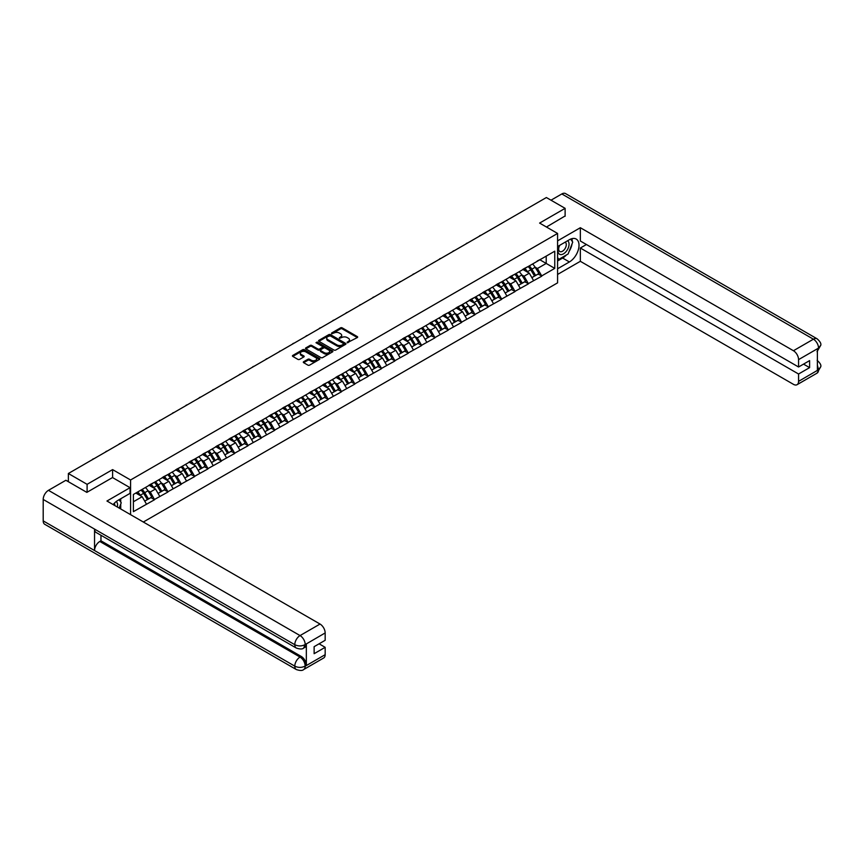 <?xml version="1.0" encoding="UTF-8"?>
<svg xmlns="http://www.w3.org/2000/svg" width="864" height="864" viewBox="0 0 864 864"><rect width="100%" height="100%" fill="white"/><g stroke="black" fill="none" stroke-linecap="round" stroke-linejoin="round"><path stroke-width="1.3" d="M347.231 342.716L357.329 337.565A1.188 0.691 0 0 0 357.329 336.604L342.209 327.866A1.188 0.691 0 0 0 340.524 327.866L331.603 333.018L331.603 333.698L333.936 333.029A3.802 2.192 0 0 1 339.314 333.029L340.567 333.763A3.802 2.192 0 0 1 341.68 335.318A3.802 2.192 0 0 1 340.567 336.863L339.412 338.213L341.744 337.543A3.802 2.192 0 0 1 347.123 337.543L348.386 338.267A3.802 2.192 0 0 1 349.499 339.822A3.802 2.192 0 0 1 348.386 341.377L347.231 342.716L347.231 342.047M303.653 361.714A1.188 0.691 0 0 0 303.653 362.686L307.897 365.137A1.188 0.691 0 0 0 309.571 365.137L319.486 359.413A1.188 0.691 0 0 0 319.486 358.441L304.366 349.715A1.188 0.691 0 0 0 302.692 349.715L292.777 355.439A1.188 0.691 0 0 0 292.777 356.411L297.896 359.37A1.188 0.691 0 0 0 299.581 359.37L303.826 356.918A1.188 0.691 0 0 0 303.826 355.946L301.277 354.478A3.175 1.836 0 0 1 300.348 353.182A3.175 1.836 0 0 1 302.314 351.486A3.175 1.836 0 0 1 305.77 351.886L315.727 357.631A3.175 1.836 0 0 1 316.656 358.927A3.175 1.836 0 0 1 314.701 360.623A3.175 1.836 0 0 1 311.234 360.223L309.571 359.273A1.188 0.691 0 0 0 307.897 359.273L303.653 361.714L303.653 362.686M112.601 469.606L87.102 484.326L68.364 473.504L546.372 197.532L565.121 208.343L539.611 223.074L557.582 233.442L130.572 479.984L112.601 469.606L112.601 477.608M334.022 350.06A1.188 0.691 0 0 0 335.696 350.06L345.611 344.336A1.188 0.691 0 0 0 345.611 343.364L330.491 334.638A1.188 0.691 0 0 0 328.806 334.638L318.902 340.351A1.188 0.691 0 0 0 318.902 341.323L334.022 350.06M316.332 342.9L332.532 351.886L322.639 357.599A1.188 0.691 0 0 1 320.954 357.599L305.834 348.872L310.079 346.432L310.079 345.449L305.834 347.9A1.188 0.691 0 0 0 305.834 348.872L305.834 347.9M310.079 346.432A1.188 0.691 0 0 1 311.764 346.432L311.764 345.449A1.188 0.691 0 0 0 310.079 345.449M311.764 345.449L317.887 348.991A1.188 0.691 0 0 0 319.572 348.991L322.38 347.36A1.188 0.691 0 0 0 322.38 346.399L315.997 342.706L317.174 342.025L332.543 350.903A1.188 0.691 0 0 1 332.543 351.875L332.543 350.903M130.572 514.663L130.572 479.984M143.327 522.029L557.582 282.852L557.582 233.442M141.07 490.028A8.111 4.676 -120 0 1 143.845 493.268L147.625 499.511L150.919 497.61L154.57 499.716L150.293 492.016L147.928 490.644M154.57 499.716L133.391 511.65L133.391 494.456L554.764 251.186L554.764 268.38L541.717 275.908L537.43 268.499L535.064 267.127M528.206 266.512A8.111 4.676 -120 0 1 530.982 269.762L534.762 275.994L538.056 274.093L541.717 275.908M541.717 276.21L528.358 283.619L524.081 276.21L521.716 274.838M514.858 274.223A8.111 4.676 -120 0 1 517.633 277.463L521.413 283.705L524.707 281.804L528.358 283.619M528.358 283.91L515.009 291.33L510.732 283.91L508.367 282.55M501.509 281.923A8.111 4.676 -120 0 1 504.284 285.174L508.064 291.416L511.358 289.516L515.009 291.33M515.009 291.622L501.66 299.03L497.383 291.622L495.018 290.25M488.16 289.634A8.111 4.676 -120 0 1 490.936 292.885L494.716 299.117L498.01 297.216L501.66 299.03M501.66 299.333L488.311 306.742L484.034 299.333L481.669 297.961M474.811 297.346A8.111 4.676 -120 0 1 477.587 300.586L481.367 306.828L484.661 304.927L488.311 306.742M488.311 307.033L474.962 314.442L470.686 307.033L468.32 305.672M461.462 305.046A8.111 4.676 -120 0 1 464.238 308.297L468.018 314.539L471.312 312.628L474.962 314.442M474.962 314.744L461.614 322.153L457.337 314.744L454.961 313.373M448.114 312.757A8.111 4.676 -120 0 1 450.889 316.008L454.669 322.24L457.963 320.339L461.614 322.153M461.614 322.456L448.265 329.864L443.988 322.456L441.612 321.084M434.765 320.468A8.111 4.676 -120 0 1 437.54 323.708L441.32 329.951L444.614 328.05L448.265 329.864M448.265 330.156L434.916 337.565L430.639 330.156L428.263 328.784M421.416 328.169A8.111 4.676 -120 0 1 424.192 331.42L427.961 337.662L431.266 335.75L434.916 337.565M434.916 337.867L421.567 345.276L417.29 337.867L414.914 336.496M408.056 335.88A8.111 4.676 -120 0 1 410.843 339.12L414.612 345.362L417.906 343.462L421.567 345.276M421.567 345.568L408.218 352.987L403.942 345.568L401.566 344.207M394.708 343.591A8.111 4.676 -120 0 1 397.483 346.831L401.263 353.074L404.557 351.173L408.218 352.987M408.218 353.279L394.87 360.688L390.593 353.279L388.217 351.907M381.359 351.292A8.111 4.676 -120 0 1 384.134 354.542L387.914 360.774L391.208 358.873L394.87 360.688M394.87 360.99L381.521 368.399L377.244 360.99L374.868 359.618M368.01 359.003A8.111 4.676 -120 0 1 370.786 362.243L374.566 368.485L377.86 366.584L381.521 368.399M381.521 368.69L368.172 376.11L363.884 368.69L361.519 367.33M354.661 366.703A8.111 4.676 -120 0 1 357.437 369.954L361.217 376.196L364.511 374.296L368.172 376.11M368.172 376.402L354.823 383.81L350.536 376.402L348.17 375.03M341.312 374.414A8.111 4.676 -120 0 1 344.088 377.665L347.868 383.897L351.162 381.996L354.823 383.81M354.823 384.113L341.464 391.522L337.187 384.113L334.822 382.741M327.964 382.126A8.111 4.676 -120 0 1 330.739 385.366L334.519 391.608L337.813 389.707L341.464 391.522M341.464 391.813L328.115 399.222L323.838 391.813L321.473 390.452M314.615 389.826A8.111 4.676 -120 0 1 317.39 393.077L321.17 399.319L324.464 397.418L328.115 399.222M328.115 399.524L314.766 406.933L310.489 399.524L308.124 398.153M301.266 397.537A8.111 4.676 -120 0 1 304.042 400.788L307.822 407.02L311.116 405.119L314.766 406.933M314.766 407.236L301.417 414.644L297.14 407.236L294.775 405.864M287.917 405.248A8.111 4.676 -120 0 1 290.693 408.488L294.473 414.731L297.767 412.83L301.417 414.644M301.417 414.936L288.068 422.345L283.792 414.936L281.426 413.564M274.568 412.949A8.111 4.676 -120 0 1 277.344 416.2L281.124 422.442L284.418 420.53L288.068 422.345M288.068 422.647L274.72 430.056L270.443 422.647L268.067 421.276M261.22 420.66A8.111 4.676 -120 0 1 263.995 423.9L267.775 430.142L271.069 428.242L274.72 430.056M274.72 430.348L261.371 437.767L257.094 430.348L254.718 428.987M247.871 428.371A8.111 4.676 -120 0 1 250.646 431.611L254.426 437.854L257.72 435.953L261.371 437.767M261.371 438.059L248.022 445.468L243.745 438.059L241.369 436.687M234.522 436.072A8.111 4.676 -120 0 1 237.298 439.322L241.067 445.554L244.372 443.653L248.022 445.468M248.022 445.77L234.673 453.179L230.396 445.77L228.02 444.398M221.162 443.783A8.111 4.676 -120 0 1 223.938 447.023L227.718 453.265L231.012 451.364L234.673 453.179M234.673 453.47L221.324 460.89L217.048 453.47L214.672 452.11M207.814 451.494A8.111 4.676 -120 0 1 210.589 454.734L214.369 460.976L217.663 459.076L221.324 460.89M221.324 461.182L207.976 468.59L203.699 461.182L201.323 459.81M194.465 459.194A8.111 4.676 -120 0 1 197.24 462.445L201.02 468.677L204.314 466.776L207.976 468.59M207.976 468.893L194.627 476.302L190.35 468.893L187.974 467.521M181.116 466.906A8.111 4.676 -120 0 1 183.892 470.146L187.672 476.388L190.966 474.487L194.627 476.302M194.627 476.593L181.278 484.013L176.99 476.593L174.625 475.232M167.767 474.606A8.111 4.676 -120 0 1 170.543 477.857L174.323 484.099L177.617 482.198L181.278 484.013M181.278 484.304L167.929 491.713L163.642 484.304L161.276 482.933M154.418 482.317A8.111 4.676 -120 0 1 157.194 485.568L160.974 491.8L164.268 489.899L167.929 491.713M167.929 492.016L154.57 499.424M150.044 484.553L154.57 482.231M150.293 492.016L155.52 489.002L148.932 485.19M159.797 496.411L155.52 489.002M163.393 476.842L167.929 474.52M163.642 484.304L168.869 481.291L162.281 477.49M173.146 488.7L168.869 481.291M176.742 469.141L181.278 466.819M176.99 476.593L182.218 473.58L175.63 469.778M186.494 480.989L182.218 473.58M190.091 461.43L194.627 459.108M190.35 468.893L195.566 465.88L188.978 462.067M199.843 473.288L195.566 465.88M203.44 453.719L207.976 451.397M203.699 461.182L208.915 458.168L202.327 454.367M213.192 465.577L208.915 458.168M216.788 446.018L221.324 443.696M217.048 453.47L222.264 450.457L215.676 446.656M226.541 457.877L222.264 450.457M230.137 438.307L234.673 435.985M230.396 445.77L235.613 442.757L229.025 438.944M239.89 450.166L235.613 442.757M243.486 430.596L248.022 428.274M243.745 438.059L248.962 435.046L242.374 431.244M253.238 442.454L248.962 435.046M256.835 422.896L261.371 420.574M257.094 430.348L262.31 427.334L255.722 423.533M266.587 434.754L262.31 427.334M270.184 415.184L274.72 412.862M270.443 422.647L275.659 419.634L269.071 415.832M279.936 427.043L275.659 419.634M283.532 407.473L288.068 405.151M283.792 414.936L289.008 411.923L282.42 408.121M293.296 419.332L289.008 411.923M296.881 399.773L301.417 397.451M297.14 407.236L302.357 404.222L295.769 400.41M306.644 411.631L302.357 404.222M310.23 392.062L314.766 389.74M310.489 399.524L315.706 396.511L309.118 392.71M319.993 403.92L315.706 396.511M323.579 384.35L328.115 382.028M323.838 391.813L329.065 388.8L322.466 384.998M333.342 396.209L329.065 388.8M336.938 376.65L341.464 374.328M337.187 384.113L342.414 381.1L335.826 377.287M346.691 388.508L342.414 381.1M350.287 368.939L354.823 366.617M350.536 376.402L355.763 373.388L349.175 369.587M360.04 380.797L355.763 373.388M363.636 361.238L368.172 358.916M363.884 368.69L369.112 365.677L362.524 361.876M373.388 373.097L369.112 365.677M376.985 353.527L381.521 351.205M377.244 360.99L382.46 357.977L375.872 354.164M386.737 365.386L382.46 357.977M390.334 345.816L394.87 343.494M390.593 353.279L395.809 350.266L389.221 346.464M400.086 357.674L395.809 350.266M403.682 338.116L408.218 335.794M403.942 345.568L409.158 342.554L402.57 338.753M413.435 349.974L409.158 342.554M417.031 330.404L421.567 328.082M417.29 337.867L422.507 334.854L415.919 331.042M426.784 342.263L422.507 334.854M430.38 322.693L434.916 320.371M430.639 330.156L435.856 327.143L429.268 323.341M440.132 334.552L435.856 327.143M443.729 314.993L448.265 312.671M443.988 322.456L449.204 319.432L442.616 315.63M453.481 326.851L449.204 319.432M457.078 307.282L461.614 304.96M457.337 314.744L462.553 311.731L455.965 307.93M466.83 319.14L462.553 311.731M470.426 299.57L474.962 297.248M470.686 307.033L475.902 304.02L469.314 300.218M480.19 311.429L475.902 304.02M483.775 291.87L488.311 289.548M484.034 299.333L489.251 296.32L482.663 292.507M493.538 303.728L489.251 296.32M497.124 284.159L501.66 281.837M497.383 291.622L502.6 288.608L496.012 284.807M506.887 296.017L502.6 288.608M510.473 276.458L515.009 274.136M510.732 283.91L515.959 280.897L509.36 277.096M520.236 288.306L515.959 280.897M523.832 268.747L528.358 266.425M524.081 276.21L529.308 273.197L522.72 269.384M533.585 280.606L529.308 273.197M537.181 261.036L541.717 258.714M537.43 268.499L546.21 263.434L546.21 256.122L554.764 251.186M539.87 259.783L554.764 268.38M565.121 216.248L565.121 208.343M87.102 484.326L87.102 492.232M68.364 473.504L68.364 481.712M133.391 501.768L142.171 496.703L135.832 493.052M146.448 504.112L142.171 496.703M347.555 342.835L348.386 342.36A3.802 2.192 0 0 0 349.499 340.816L349.499 339.822M341.68 335.318L341.68 336.301A3.802 2.192 0 0 1 340.567 337.856L339.746 338.332M357.329 336.604L357.329 337.565L342.209 328.86A1.188 0.691 0 0 0 340.524 328.86L331.938 333.817M345.611 343.364L345.611 344.336L330.491 335.621A1.188 0.691 0 0 0 328.806 335.621L318.913 341.334L318.902 340.351M343.505 344.185L343.505 343.505L330.242 335.848L327.845 336.55A3.802 2.192 0 0 0 326.732 338.105A3.802 2.192 0 0 0 327.845 339.649L336.917 344.887A3.802 2.192 0 0 0 342.295 344.887L343.505 344.185L343.505 345.179L343.505 344.498M326.732 338.105L326.732 339.088A3.802 2.192 0 0 0 327.845 340.643L327.845 339.649M343.505 345.179L342.295 345.881A3.802 2.192 0 0 1 336.917 345.881L327.845 340.643M311.764 346.432L317.887 349.974A1.188 0.691 0 0 0 319.572 349.974L322.38 348.354A1.188 0.691 0 0 0 322.736 347.868L322.736 346.874M324.248 352.663A3.175 1.836 0 0 0 327.715 353.063A3.175 1.836 0 0 0 329.681 351.367A3.175 1.836 0 0 0 328.752 350.071L325.242 348.041A1.188 0.691 0 0 0 323.557 348.041L320.749 349.672A1.188 0.691 0 0 0 320.749 350.633L324.248 352.663L324.248 353.646A3.175 1.836 0 0 0 327.715 354.046A3.175 1.836 0 0 0 329.681 352.35L329.681 351.367M320.404 350.158L320.404 351.14A1.188 0.691 0 0 0 320.749 351.626L320.749 350.633M324.248 353.646L320.749 351.626M316.656 358.927L316.656 359.921A3.175 1.836 0 0 1 314.701 361.616A3.175 1.836 0 0 1 311.234 361.217L309.571 360.256A1.188 0.691 0 0 0 307.897 360.256L303.664 362.696M300.348 353.182L300.348 354.175A3.175 1.836 0 0 0 301.277 355.471L301.277 354.478M303.826 355.946L303.826 356.918L301.277 355.471M319.486 358.441L319.486 359.413L304.366 350.708A1.188 0.691 0 0 0 302.692 350.708L292.788 356.422L292.777 355.439M481.075 235.224A2.786 1.609 0 0 0 479.293 236.261M532.548 264.006A9.925 5.735 60 0 1 535.151 267.278L531.857 269.179A9.925 5.735 -120 0 0 529.254 265.907M531.857 269.179L535.637 275.422L538.931 273.521L535.151 267.278M534.762 275.994L535.637 275.422M538.056 274.093L538.931 273.521M523.584 268.888A8.111 4.676 60 0 1 525.82 271.177M524.848 268.456A9.925 5.735 60 0 1 527.45 271.717L527.828 272.333M531.878 277.657L534.524 276.059L530.744 269.816A9.925 5.735 -120 0 0 528.142 266.555M534.524 276.059L531.846 277.603M467.726 242.935A2.786 1.609 0 0 0 465.944 243.961M519.199 271.717A9.925 5.735 60 0 1 521.802 274.979L518.508 276.89A9.925 5.735 -120 0 0 515.905 273.618M518.508 276.89L522.288 283.122L525.582 281.221L521.802 274.979M521.413 283.705L522.288 283.122M524.707 281.804L525.582 281.221M510.235 276.599A8.111 4.676 60 0 1 512.471 278.888M511.499 276.156A9.925 5.735 60 0 1 514.102 279.428L514.469 280.044M518.53 285.368L521.176 283.77L517.396 277.528A9.925 5.735 -120 0 0 514.793 274.255M521.176 283.77L518.497 285.314M454.378 250.646A2.786 1.609 0 0 0 452.596 251.672M505.85 279.418A9.925 5.735 60 0 1 508.453 282.69L505.159 284.591A9.925 5.735 -120 0 0 502.556 281.318M505.159 284.591L508.939 290.833L512.233 288.932L508.453 282.69M508.064 291.416L508.939 290.833M511.358 289.516L512.233 288.932M496.886 284.299A8.111 4.676 60 0 1 499.122 286.6M498.15 283.867A9.925 5.735 60 0 1 500.753 287.14L501.12 287.755M505.181 293.08L507.827 291.47L504.047 285.239A9.925 5.735 -120 0 0 501.444 281.966M507.827 291.47L505.148 293.015M441.029 258.347A2.786 1.609 0 0 0 439.247 259.384M492.502 287.129A9.925 5.735 60 0 1 495.104 290.401L491.81 292.302A9.925 5.735 -120 0 0 489.208 289.03M491.81 292.302L495.59 298.544L498.884 296.633L495.104 290.401M494.716 299.117L495.59 298.544M498.01 297.216L498.884 296.633M483.538 292.01A8.111 4.676 60 0 1 485.773 294.3M484.801 291.578A9.925 5.735 60 0 1 487.404 294.84L487.771 295.456M491.832 300.78L494.478 299.182L490.698 292.939A9.925 5.735 -120 0 0 488.095 289.667M494.478 299.182L491.8 300.726M427.68 266.058A2.786 1.609 0 0 0 425.898 267.084M479.153 294.84A9.925 5.735 60 0 1 481.756 298.102L478.462 300.002A9.925 5.735 -120 0 0 475.859 296.741M478.462 300.002L482.242 306.245L485.536 304.344L481.756 298.102M481.367 306.828L482.242 306.245M484.661 304.927L485.536 304.344M470.189 299.722A8.111 4.676 60 0 1 472.424 302.011M471.452 299.279A9.925 5.735 60 0 1 474.055 302.551L474.422 303.167M478.483 308.491L481.129 306.893L477.349 300.65A9.925 5.735 -120 0 0 474.746 297.378M481.129 306.893L478.451 308.437M414.331 273.769A2.786 1.609 0 0 0 412.549 274.795M465.804 302.54A9.925 5.735 60 0 1 468.407 305.813L465.113 307.714A9.925 5.735 -120 0 0 462.51 304.441M465.113 307.714L468.893 313.956L472.187 312.055L468.407 305.813M468.018 314.539L468.893 313.956M471.312 312.628L472.187 312.055M456.84 307.422A8.111 4.676 60 0 1 459.076 309.722M458.104 306.99A9.925 5.735 60 0 1 460.706 310.262L461.074 310.878M465.134 316.202L467.78 314.593L464 308.362A9.925 5.735 -120 0 0 461.398 305.089M467.78 314.593L465.102 316.138M559.354 245.516A7.862 4.547 120 0 0 560.714 254.599A7.862 4.547 120 0 0 567.81 248.972A7.862 4.547 120 0 0 567.626 240.743M559.807 245.257A5.389 3.11 120 0 0 559.786 251.51A5.389 3.11 120 0 0 560.574 251.748A5.389 3.11 120 0 0 565.499 247.774A5.389 3.11 120 0 0 565.175 242.179A5.389 3.11 120 0 0 565.153 242.168M570.629 239.101L572.735 242.093L568.112 253.994L558.868 259.33L557.582 257.504M557.582 258.595L558.868 259.33M119.092 499.705L121.241 502.762L119.178 508.086M117.299 506.995A7.862 4.547 120 0 0 116.262 501.498M114.793 505.548A5.389 3.11 120 0 0 114.242 503.345M566.406 254.977A13.619 7.862 120 0 1 562.637 258.055L569.398 261.954A13.619 7.862 120 0 0 578.286 249.955A13.619 7.862 120 0 0 576.202 239.047A13.619 7.862 120 0 0 569.398 239.717L557.582 246.542M569.398 261.954L557.582 268.769M557.582 274.45L580.349 261.306L580.349 248.022L798.563 374.004L798.563 381.37L818.672 369.652L817.387 370.246L817.387 349.002L818.662 348.17M586.429 244.512L580.349 248.022M803.531 364.122L809.6 367.632L809.6 360.612L798.563 366.995L580.349 241.002L580.349 227.718L793.433 350.73L813.413 339.196L561.827 193.946L550.994 200.2M557.582 240.862L580.349 227.718M580.349 261.306L793.433 384.329A7.258 4.19 -120 0 0 797.062 384.696A7.258 4.19 -120 0 0 798.563 381.37M561.827 193.946A7.441 4.298 -60 0 1 565.542 193.579L817.128 338.828A7.441 4.298 -60 0 0 813.413 339.196A7.258 4.19 60 0 1 818.543 348.095L798.563 359.629A7.258 4.19 -120 0 0 793.433 350.73M798.563 366.995L798.563 359.629M809.6 367.632L798.563 374.004M565.121 215.957L546.458 227.027M569.117 251.424A13.619 7.862 120 0 0 572.044 243.864M572.26 241.423A13.619 7.862 120 0 0 571.925 238.648M562.637 258.055L557.582 260.96M557.582 259.384L558.274 258.984M817.387 365.17L818.543 369.587M817.128 360.32C820.055 362.945 821.275 365.051 820.8 366.617L818.683 369.652M817.128 338.828C820.055 341.431 821.275 343.548 820.8 345.179L818.543 348.095M296.33 648.054A7.441 4.298 -60 0 1 294.786 644.695C298.21 646.348 301.633 646.326 305.046 644.652L303.685 648.043C302.465 649.285 300.013 649.285 296.33 648.054L96.088 532.451A7.441 4.298 -60 0 1 94.543 529.092L43.2 499.446A7.441 4.298 -60 0 1 48.46 490.331L65.88 480.276L86.843 492.383L112.514 477.554L130.054 487.685L130.054 493.366L117.904 500.386A13.619 7.862 120 0 0 113.141 504.598M130.054 487.685L106.952 501.023L320.036 624.046A7.258 4.19 60 0 1 325.166 632.945L325.166 640.3L314.129 646.672L314.129 653.692L325.166 647.32L325.166 654.685A7.258 4.19 60 0 1 323.665 658.001L303.685 669.535A7.258 4.19 -120 0 0 305.186 666.22L325.166 654.685M120.431 508.81L123.293 510.462M120.733 508.637L120.733 504.079M120.733 502.027L120.733 498.755M303.685 669.535C302.519 670.766 300.067 670.777 296.33 669.546L44.744 524.297A7.441 4.298 -60 0 1 43.2 520.884L94.543 550.53A7.441 4.298 -60 0 1 99.803 541.469L300.046 657.072L301.201 656.413A7.258 4.19 60 0 1 306.342 665.302L306.342 644.058A7.258 4.19 60 0 1 304.841 647.384L303.685 648.043M43.2 499.446L43.2 520.884M48.46 490.331L300.046 635.58A7.441 4.298 -60 0 0 294.786 644.695L94.543 529.092L94.543 550.53L294.786 666.144C298.199 667.796 301.622 667.796 305.057 666.144L305.186 666.22M325.166 647.32L319.086 643.81M100.958 535.259L100.958 540.799L301.201 656.413M100.958 540.799L99.803 541.469M400.982 281.47A2.786 1.609 0 0 0 399.2 282.506M452.455 310.252A9.925 5.735 60 0 1 455.058 313.524L451.764 315.425A9.925 5.735 -120 0 0 449.161 312.152M451.764 315.425L455.544 321.656L458.838 319.756L455.058 313.524M454.669 322.24L455.544 321.656M457.963 320.339L458.838 319.756M443.491 315.133A8.111 4.676 60 0 1 445.727 317.423M444.755 314.701A9.925 5.735 60 0 1 447.358 317.963L447.725 318.578M451.786 323.903L454.432 322.304L450.652 316.062A9.925 5.735 -120 0 0 448.049 312.79M454.432 322.304L451.753 323.849M387.634 289.181A2.786 1.609 0 0 0 385.841 290.207M439.106 317.952A9.925 5.735 60 0 1 441.709 321.224L438.415 323.125A9.925 5.735 -120 0 0 435.812 319.864M438.415 323.125L442.184 329.368L445.489 327.467L441.709 321.224M441.32 329.951L442.184 329.368M444.614 328.05L445.489 327.467M430.132 322.834A8.111 4.676 60 0 1 432.378 325.134M431.406 322.402A9.925 5.735 60 0 1 434.009 325.674L434.376 326.29M438.437 331.614L441.072 330.016L437.303 323.773A9.925 5.735 -120 0 0 434.7 320.501M441.072 330.016L438.404 331.56M374.285 296.881A2.786 1.609 0 0 0 372.492 297.918M425.758 325.663A9.925 5.735 60 0 1 428.36 328.936L425.066 330.836A9.925 5.735 -120 0 0 422.464 327.564M425.066 330.836L428.836 337.079L432.13 335.178L428.36 328.936M427.961 337.662L428.836 337.079M431.266 335.75L432.13 335.178M416.783 330.545A8.111 4.676 60 0 1 419.018 332.834M418.057 330.113A9.925 5.735 60 0 1 420.649 333.385L421.027 334.001M425.088 339.314L427.723 337.716L423.954 331.474A9.925 5.735 -120 0 0 421.351 328.212M427.723 337.716L425.056 339.26M360.925 304.592A2.786 1.609 0 0 0 359.143 305.618M412.409 333.374A9.925 5.735 60 0 1 415.001 336.647L411.707 338.548A9.925 5.735 -120 0 0 409.115 335.275M411.707 338.548L415.487 344.779L418.781 342.878L415.001 336.647M414.612 345.362L415.487 344.779M417.906 343.462L418.781 342.878M403.434 338.256A8.111 4.676 60 0 1 405.67 340.546M404.708 337.813A9.925 5.735 60 0 1 407.3 341.086L407.678 341.701M411.739 347.026L414.374 345.427L410.594 339.185A9.925 5.735 -120 0 0 408.002 335.912M414.374 345.427L411.707 346.972M347.576 312.304A2.786 1.609 0 0 0 345.794 313.33M399.06 341.075A9.925 5.735 60 0 1 401.652 344.347L398.358 346.248A9.925 5.735 -120 0 0 395.766 342.976M398.358 346.248L402.138 352.49L405.432 350.59L401.652 344.347M401.263 353.074L402.138 352.49M404.557 351.173L405.432 350.59M390.085 345.956A8.111 4.676 60 0 1 392.321 348.257M391.36 345.524A9.925 5.735 60 0 1 393.952 348.797L394.33 349.412M398.39 354.737L401.026 353.128L397.246 346.896A9.925 5.735 -120 0 0 394.654 343.624M401.026 353.128L398.358 354.672M334.228 320.004A2.786 1.609 0 0 0 332.446 321.041M385.711 348.786A9.925 5.735 60 0 1 388.303 352.058L385.009 353.959A9.925 5.735 -120 0 0 382.406 350.687M385.009 353.959L388.789 360.202L392.083 358.301L388.303 352.058M387.914 360.774L388.789 360.202M391.208 358.873L392.083 358.301M376.736 353.668A8.111 4.676 60 0 1 378.972 355.957M378 353.236A9.925 5.735 60 0 1 380.603 356.508L380.981 357.113M385.042 362.437L387.677 360.839L383.897 354.596A9.925 5.735 -120 0 0 381.294 351.335M387.677 360.839L385.009 362.383M320.879 327.715A2.786 1.609 0 0 0 319.097 328.741M372.352 356.497A9.925 5.735 60 0 1 374.954 359.759L371.66 361.67A9.925 5.735 -120 0 0 369.058 358.398M371.66 361.67L375.44 367.902L378.734 366.001L374.954 359.759M374.566 368.485L375.44 367.902M377.86 366.584L378.734 366.001M363.388 361.379A8.111 4.676 60 0 1 365.623 363.668M364.651 360.936A9.925 5.735 60 0 1 367.254 364.208L367.632 364.824M371.693 370.148L374.328 368.55L370.548 362.308A9.925 5.735 -120 0 0 367.945 359.035M374.328 368.55L371.66 370.094M307.53 335.426A2.786 1.609 0 0 0 305.748 336.452M359.003 364.198A9.925 5.735 60 0 1 361.606 367.47L358.312 369.371A9.925 5.735 -120 0 0 355.709 366.098M358.312 369.371L362.092 375.613L365.386 373.712L361.606 367.47M361.217 376.196L362.092 375.613M364.511 374.296L365.386 373.712M350.039 369.079A8.111 4.676 60 0 1 352.274 371.38M351.302 368.647A9.925 5.735 60 0 1 353.905 371.92L354.283 372.535M358.344 377.86L360.979 376.25L357.199 370.019A9.925 5.735 -120 0 0 354.596 366.746M360.979 376.25L358.301 377.795M294.181 343.127A2.786 1.609 0 0 0 292.399 344.164M345.654 371.909A9.925 5.735 60 0 1 348.257 375.181L344.963 377.082A9.925 5.735 -120 0 0 342.36 373.81M344.963 377.082L348.743 383.324L352.037 381.413L348.257 375.181M347.868 383.897L348.743 383.324M351.162 381.996L352.037 381.413M336.69 376.79A8.111 4.676 60 0 1 338.926 379.08M337.954 376.358A9.925 5.735 60 0 1 340.556 379.62L340.934 380.236M344.984 385.56L347.63 383.962L343.85 377.719A9.925 5.735 -120 0 0 341.248 374.458M347.63 383.962L344.952 385.506M280.832 350.838A2.786 1.609 0 0 0 279.05 351.864M332.305 379.62A9.925 5.735 60 0 1 334.908 382.882L331.614 384.782A9.925 5.735 -120 0 0 329.011 381.521M331.614 384.782L335.394 391.025L338.688 389.124L334.908 382.882M334.519 391.608L335.394 391.025M337.813 389.707L338.688 389.124M323.341 384.502A8.111 4.676 60 0 1 325.577 386.791M324.605 384.059A9.925 5.735 60 0 1 327.208 387.331L327.575 387.947M331.636 393.271L334.282 391.673L330.502 385.43A9.925 5.735 -120 0 0 327.899 382.158M334.282 391.673L331.603 393.217M267.484 358.549A2.786 1.609 0 0 0 265.702 359.575M318.956 387.32A9.925 5.735 60 0 1 321.559 390.593L318.265 392.494A9.925 5.735 -120 0 0 315.662 389.221M318.265 392.494L322.045 398.736L325.339 396.835L321.559 390.593M321.17 399.319L322.045 398.736M324.464 397.418L325.339 396.835M309.992 392.202A8.111 4.676 60 0 1 312.228 394.502M311.256 391.77A9.925 5.735 60 0 1 313.859 395.042L314.226 395.658M318.287 400.982L320.933 399.373L317.153 393.142A9.925 5.735 -120 0 0 314.55 389.869M320.933 399.373L318.254 400.918M254.135 366.25A2.786 1.609 0 0 0 252.353 367.286M305.608 395.032A9.925 5.735 60 0 1 308.21 398.304L304.916 400.205A9.925 5.735 -120 0 0 302.314 396.932M304.916 400.205L308.696 406.447L311.99 404.536L308.21 398.304M307.822 407.02L308.696 406.447M311.116 405.119L311.99 404.536M296.644 399.913A8.111 4.676 60 0 1 298.879 402.203M297.907 399.481A9.925 5.735 60 0 1 300.51 402.743L300.877 403.358M304.938 408.683L307.584 407.084L303.804 400.842A9.925 5.735 -120 0 0 301.201 397.57M307.584 407.084L304.906 408.629M240.786 373.961A2.786 1.609 0 0 0 239.004 374.987M292.259 402.732A9.925 5.735 60 0 1 294.862 406.004L291.568 407.905A9.925 5.735 -120 0 0 288.965 404.644M291.568 407.905L295.348 414.148L298.642 412.247L294.862 406.004M294.473 414.731L295.348 414.148M297.767 412.83L298.642 412.247M283.295 407.614A8.111 4.676 60 0 1 285.53 409.914M284.558 407.182A9.925 5.735 60 0 1 287.161 410.454L287.528 411.07M291.589 416.394L294.235 414.796L290.455 408.553A9.925 5.735 -120 0 0 287.852 405.281M294.235 414.796L291.557 416.34M227.437 381.672A2.786 1.609 0 0 0 225.655 382.698M278.91 410.443A9.925 5.735 60 0 1 281.513 413.716L278.219 415.616A9.925 5.735 -120 0 0 275.616 412.344M278.219 415.616L281.999 421.859L285.293 419.958L281.513 413.716M281.124 422.442L281.999 421.859M284.418 420.53L285.293 419.958M269.946 415.325A8.111 4.676 60 0 1 272.182 417.625M271.21 414.893A9.925 5.735 60 0 1 273.812 418.165L274.18 418.781M278.24 424.094L280.886 422.496L277.106 416.264A9.925 5.735 -120 0 0 274.504 412.992M280.886 422.496L278.208 424.04M214.088 389.372A2.786 1.609 0 0 0 212.306 390.409M265.561 418.154A9.925 5.735 60 0 1 268.164 421.427L264.87 423.328A9.925 5.735 -120 0 0 262.267 420.055M264.87 423.328L268.65 429.559L271.944 427.658L268.164 421.427M267.775 430.142L268.65 429.559M271.069 428.242L271.944 427.658M256.586 423.036A8.111 4.676 60 0 1 258.833 425.326M257.861 422.593A9.925 5.735 60 0 1 260.464 425.866L260.831 426.481M264.892 431.806L267.538 430.207L263.758 423.965A9.925 5.735 -120 0 0 261.155 420.692M267.538 430.207L264.859 431.752M200.74 397.084A2.786 1.609 0 0 0 198.947 398.11M252.212 425.855A9.925 5.735 60 0 1 254.815 429.127L251.521 431.028A9.925 5.735 -120 0 0 248.918 427.766M251.521 431.028L255.29 437.27L258.595 435.37L254.815 429.127M254.426 437.854L255.29 437.27M257.72 435.953L258.595 435.37M243.238 430.736A8.111 4.676 60 0 1 245.484 433.037M244.512 430.304A9.925 5.735 60 0 1 247.115 433.577L247.482 434.192M251.543 439.517L254.178 437.918L250.409 431.676A9.925 5.735 -120 0 0 247.806 428.404M254.178 437.918L251.51 439.452M187.391 404.784A2.786 1.609 0 0 0 185.598 405.821M238.864 433.566A9.925 5.735 60 0 1 241.466 436.838L238.172 438.739A9.925 5.735 -120 0 0 235.57 435.467M238.172 438.739L241.942 444.982L245.236 443.081L241.466 436.838M241.067 445.554L241.942 444.982M244.372 443.653L245.236 443.081M229.889 438.448A8.111 4.676 60 0 1 232.124 440.737M231.163 438.016A9.925 5.735 60 0 1 233.755 441.288L234.133 441.904M238.194 447.217L240.829 445.619L237.06 439.376A9.925 5.735 -120 0 0 234.457 436.115M240.829 445.619L238.162 447.163M174.031 412.495A2.786 1.609 0 0 0 172.249 413.521M225.515 441.277A9.925 5.735 60 0 1 228.107 444.539L224.813 446.45A9.925 5.735 -120 0 0 222.221 443.178M224.813 446.45L228.593 452.682L231.887 450.781L228.107 444.539M227.718 453.265L228.593 452.682M231.012 451.364L231.887 450.781M216.54 446.159A8.111 4.676 60 0 1 218.776 448.448M217.814 445.716A9.925 5.735 60 0 1 220.406 448.988L220.784 449.604M224.845 454.928L227.48 453.33L223.7 447.088A9.925 5.735 -120 0 0 221.108 443.815M227.48 453.33L224.813 454.874M160.682 420.206A2.786 1.609 0 0 0 158.9 421.232M212.166 448.978A9.925 5.735 60 0 1 214.758 452.25L211.464 454.151A9.925 5.735 -120 0 0 208.872 450.878M211.464 454.151L215.244 460.393L218.538 458.492L214.758 452.25M214.369 460.976L215.244 460.393M217.663 459.076L218.538 458.492M203.191 453.859A8.111 4.676 60 0 1 205.427 456.16M204.466 453.427A9.925 5.735 60 0 1 207.058 456.7L207.436 457.315M211.496 462.64L214.132 461.03L210.352 454.799A9.925 5.735 -120 0 0 207.76 451.526M214.132 461.03L211.464 462.575M147.334 427.907A2.786 1.609 0 0 0 145.552 428.944M198.817 456.689A9.925 5.735 60 0 1 201.409 459.961L198.115 461.862A9.925 5.735 -120 0 0 195.512 458.59M198.115 461.862L201.895 468.104L205.189 466.193L201.409 459.961M201.02 468.677L201.895 468.104M204.314 466.776L205.189 466.193M189.842 461.57A8.111 4.676 60 0 1 192.078 463.86M191.106 461.138A9.925 5.735 60 0 1 193.709 464.4L194.087 465.016M198.148 470.34L200.783 468.742L197.003 462.499A9.925 5.735 -120 0 0 194.4 459.238M200.783 468.742L198.115 470.286M133.985 435.618A2.786 1.609 0 0 0 132.203 436.644M185.458 464.4A9.925 5.735 60 0 1 188.06 467.662L184.766 469.573A9.925 5.735 -120 0 0 182.164 466.301M184.766 469.573L188.546 475.805L191.84 473.904L188.06 467.662M187.672 476.388L188.546 475.805M190.966 474.487L191.84 473.904M176.494 469.282A8.111 4.676 60 0 1 178.729 471.571M177.757 468.839A9.925 5.735 60 0 1 180.36 472.111L180.738 472.727M184.799 478.051L187.434 476.453L183.654 470.21A9.925 5.735 -120 0 0 181.051 466.938M187.434 476.453L184.766 477.997M120.636 443.329A2.786 1.609 0 0 0 118.854 444.355M172.109 472.1A9.925 5.735 60 0 1 174.712 475.373L171.418 477.274A9.925 5.735 -120 0 0 168.815 474.001M171.418 477.274L175.198 483.516L178.492 481.615L174.712 475.373M174.323 484.099L175.198 483.516M177.617 482.198L178.492 481.615M163.145 476.982A8.111 4.676 60 0 1 165.38 479.282M164.408 476.55A9.925 5.735 60 0 1 167.011 479.822L167.389 480.438M171.45 485.762L174.085 484.153L170.305 477.922A9.925 5.735 -120 0 0 167.702 474.649M174.085 484.153L171.407 485.698M107.287 451.03A2.786 1.609 0 0 0 105.505 452.066M158.76 479.812A9.925 5.735 60 0 1 161.363 483.084L158.069 484.985A9.925 5.735 -120 0 0 155.466 481.712M158.069 484.985L161.849 491.227L165.143 489.316L161.363 483.084M160.974 491.8L161.849 491.227M164.268 489.899L165.143 489.316M149.796 484.693A8.111 4.676 60 0 1 152.032 486.983M151.06 484.261A9.925 5.735 60 0 1 153.662 487.523L154.04 488.138M158.09 493.463L160.736 491.864L156.956 485.622A9.925 5.735 -120 0 0 154.354 482.35M160.736 491.864L158.058 493.409M93.938 458.741A2.786 1.609 0 0 0 92.156 459.767M145.411 487.523A9.925 5.735 60 0 1 148.014 490.784L144.72 492.685A9.925 5.735 -120 0 0 142.117 489.424M144.72 492.685L148.5 498.928L151.794 497.027L148.014 490.784M147.625 499.511L148.5 498.928M150.919 497.61L151.794 497.027M136.663 492.566A8.111 4.676 60 0 1 138.683 494.694M137.711 491.962A9.925 5.735 60 0 1 140.314 495.234L140.681 495.85M144.742 501.174L147.388 499.576L143.608 493.333A9.925 5.735 -120 0 0 141.005 490.061M147.388 499.576L144.709 501.12M348.386 342.36L348.386 341.377M339.412 338.213L339.412 337.532M340.567 337.856L340.567 336.863M331.603 333.698L331.603 333.018M340.524 328.86L340.524 327.866M342.209 328.86L342.209 327.866M328.806 335.621L328.806 334.638M330.491 335.621L330.491 334.638M336.917 345.881L336.917 344.887M342.295 345.881L342.295 344.887M317.887 349.974L317.887 348.991M319.572 349.974L319.572 348.991M322.38 348.354L322.38 347.36M317.174 343.019L317.174 342.025M307.897 360.256L307.897 359.273M309.571 360.256L309.571 359.273M311.234 361.217L311.234 360.223M302.692 350.708L302.692 349.715M304.366 350.708L304.366 349.715M530.744 269.816L527.45 271.717M517.396 277.528L514.102 279.428M504.047 285.239L500.753 287.14M490.698 292.939L487.404 294.84M477.349 300.65L474.055 302.551M464 308.362L460.706 310.262M820.8 366.649L817.042 373.151A7.258 4.19 -120 0 0 818.543 369.835M817.387 351.421L818.543 348.343M306.342 665.302L305.068 666.144M325.166 632.945L305.068 644.652M305.186 644.728L306.342 644.058M305.186 644.479A7.258 4.19 60 0 0 300.046 635.58L320.036 624.046M296.33 669.546A7.441 4.298 -60 0 1 294.786 666.144A7.441 4.298 -60 0 1 300.046 657.072C303.145 659.146 304.852 662.116 305.186 665.971M450.652 316.062L447.358 317.963M437.303 323.773L434.009 325.674M423.954 331.474L420.649 333.385M410.594 339.185L407.3 341.086M397.246 346.896L393.952 348.797M383.897 354.596L380.603 356.508M370.548 362.308L367.254 364.208M357.199 370.019L353.905 371.92M343.85 377.719L340.556 379.62M330.502 385.43L327.208 387.331M317.153 393.142L313.859 395.042M303.804 400.842L300.51 402.743M290.455 408.553L287.161 410.454M277.106 416.264L273.812 418.165M263.758 423.965L260.464 425.866M250.409 431.676L247.115 433.577M237.06 439.376L233.755 441.288M223.7 447.088L220.406 448.988M210.352 454.799L207.058 456.7M197.003 462.499L193.709 464.4M183.654 470.21L180.36 472.111M170.305 477.922L167.011 479.822M156.956 485.622L153.662 487.523M143.608 493.333L140.314 495.234M68.364 480.557L67.36 481.129M343.753 344.833L343.753 343.85M797.062 384.696L817.042 373.151M820.8 345.2L817.042 351.659"/></g></svg>
